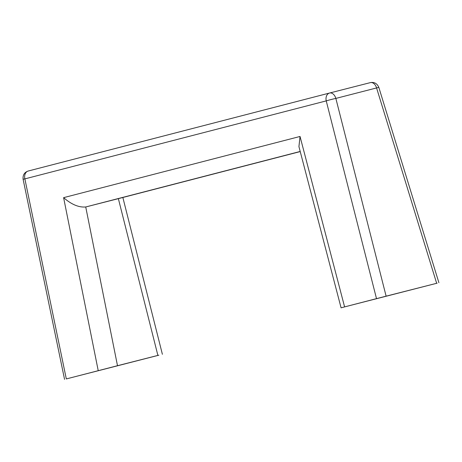 <?xml version="1.0" encoding="UTF-8"?>
<svg xmlns="http://www.w3.org/2000/svg" width="462" height="462" viewBox="0 0 462 462"><rect width="100%" height="100%" fill="white"/><g stroke="black" fill="none" stroke-linecap="round" stroke-linejoin="round"><path stroke-width="0.69" d="M438.9 282.709L378.817 87.364L335.851 98.418L386.117 296.165L376.507 298.637L326.241 100.889L24.873 178.886L66.314 378.921L158.864 355.191L157.883 355.411L118.364 198.643M98.227 370.663L63.606 197.655C71.448 204.481 78.823 207.582 85.73 206.964L117.498 365.708L66.805 378.811M377.379 298.475L405.596 291.256L377.379 298.475M63.606 197.655L300.034 136.463L344.6 306.895L437.144 283.171L436.654 283.275L376.605 88.023A7.028 4.712 -104.3 0 0 370.362 82.623L370.362 82.623A7.028 4.712 -104.3 0 0 370.357 82.623C374.295 81.901 377.113 83.483 378.817 87.364M118.099 198.712A14.045 10.412 -100.8 0 1 118.07 198.724A14.045 10.412 -100.8 0 1 118.047 198.729L300.231 151.576L118.07 198.724M300.034 136.463L298.937 146.621L341.089 307.842M376.507 298.637L341.083 307.813M300.202 151.461L86.053 206.889A14.045 10.412 -100.8 0 1 85.73 206.964M437.144 283.171L386.117 296.165M117.498 365.708L157.883 355.411M86.053 206.889L118.047 198.729M126.282 363.513L97.863 370.83L126.282 363.513M24.873 178.886A7.028 5.215 -104.5 0 1 28.222 171.021L28.222 171.021A7.028 5.215 -104.5 0 1 28.234 171.015L329.573 93.024A7.028 5.215 -104.5 0 1 329.602 93.018L370.357 82.623L329.614 93.018A7.028 4.712 75.7 0 1 329.614 93.018A7.028 4.712 75.7 0 1 335.851 98.418A7.028 0.341 -14.3 0 0 326.241 100.889A7.028 5.215 -104.5 0 1 329.585 93.024L28.222 171.021C24.434 172.286 22.725 175.029 23.1 179.25L24.873 178.886M64.559 379.377L23.1 179.25M162.387 354.296L122.857 197.482"/></g></svg>
